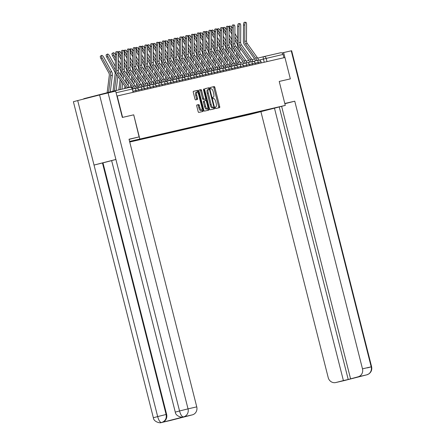 <?xml version="1.0" encoding="UTF-8"?>
<svg xmlns="http://www.w3.org/2000/svg" width="445" height="445" viewBox="0 0 445 445"><rect width="100%" height="100%" fill="white"/><g stroke="black" fill="none" stroke-linecap="round" stroke-linejoin="round"><path stroke-width="0.67" d="M215.252 107.862L215.691 108.541L219.585 107.646A1.09 0.378 75.6 0 0 219.591 107.646A1.09 0.378 75.6 0 0 219.685 106.511L214.879 87.52A1.09 0.378 75.6 0 0 214.245 86.547L210.352 87.442L210.285 88.238L210.73 88.917L211.23 88.8A3.482 1.202 75.6 0 1 213.261 91.909L213.661 93.489A3.482 1.202 75.6 0 1 213.35 97.132A3.482 1.202 75.6 0 1 213.339 97.138L212.838 97.255L212.766 98.05L213.211 98.729L213.717 98.612A3.482 1.202 75.6 0 1 215.742 101.721L216.142 103.301A3.482 1.202 75.6 0 1 215.836 106.945A3.482 1.202 75.6 0 0 215.836 106.945L215.319 107.067L215.252 107.862M196.874 104.992L196.874 104.992A1.09 0.378 75.6 0 0 196.779 106.127L198.125 111.456A1.09 0.378 75.6 0 0 198.759 112.429L203.081 111.434A1.09 0.378 75.6 0 0 203.087 111.434A1.09 0.378 75.6 0 0 203.181 110.299L198.375 91.303A1.09 0.378 75.6 0 0 197.741 90.335L193.419 91.325A1.09 0.378 75.6 0 0 193.414 91.325A1.09 0.378 75.6 0 0 193.319 92.465L194.949 98.901A1.09 0.378 75.6 0 0 195.583 99.875L197.43 99.446A1.09 0.378 75.6 0 0 197.435 99.446A1.09 0.378 75.6 0 0 197.53 98.312L196.723 95.119A2.909 1.007 75.6 0 1 196.979 92.071A2.909 1.007 75.6 0 1 198.681 94.668L201.846 107.173A2.909 1.007 75.6 0 1 201.591 110.215A2.909 1.007 75.6 0 1 199.888 107.618L199.36 105.537A1.09 0.378 75.6 0 0 198.726 104.564L196.868 104.992M139.786 138.796L133.717 114.827L122.598 117.38L117.185 95.987L284.928 57.494L290.34 78.882L279.221 81.435L285.284 105.404L129.584 141.41M209.517 108.841A1.09 0.378 75.6 0 0 210.151 109.815L214.473 108.819A1.09 0.378 75.6 0 0 214.479 108.819A1.09 0.378 75.6 0 0 214.573 107.684L209.767 88.689A1.09 0.378 75.6 0 0 209.139 87.721L204.811 88.711A1.09 0.378 75.6 0 0 204.711 89.851L209.517 108.841M203.994 89.684L208.877 108.992A1.09 0.378 75.6 0 1 208.783 110.126A1.09 0.378 75.6 0 0 208.783 110.126L204.455 111.122A1.09 0.378 75.6 0 1 203.821 110.149L199.015 91.158A1.09 0.378 75.6 0 1 199.115 90.018L200.968 89.595A1.09 0.378 75.6 0 1 201.602 90.563L203.549 98.267A1.09 0.378 75.6 0 0 204.183 99.241L205.406 98.957A1.09 0.378 75.6 0 0 205.412 98.957A1.09 0.378 75.6 0 0 205.507 97.817L203.482 89.801L203.994 89.684L203.549 89L203.482 89.801M129.74 142.027L250.707 114.265L285.284 105.404M114.187 91.448A2.219 2.08 -102.9 0 0 112.774 91.281L84.244 98.59A2.219 2.08 -102.9 0 0 83.315 99.135M263.707 56.643L280.517 52.788A2.219 2.08 77.1 0 1 283.081 54.418L259.085 60.092M283.916 57.728L283.081 54.418M269.375 109.231L252.51 113.614L252.838 113.024M129.695 141.86L252.51 113.614M129.59 141.427L269.447 109.275M133.717 114.827L139.107 136.91L129.067 139.368M250.007 113.675L250.146 114.22M258.784 112.173L258.945 111.623M218.651 107.862A1.09 0.378 75.6 0 0 218.679 106.767L213.873 87.776A1.09 0.378 75.6 0 0 213.238 86.803L210.296 87.481M208.861 89.345L208.761 88.95A1.09 0.378 75.6 0 0 208.127 87.977L204.739 88.755M213.539 109.036A1.09 0.378 75.6 0 0 213.567 107.94L213.455 107.501M212.693 107.696L213.7 107.434L213.767 106.639L209.551 89.968L209.106 89.289L208.577 89.412A3.482 1.202 75.6 0 0 208.566 89.412A3.482 1.202 75.6 0 0 208.26 93.055L211.141 104.453A3.482 1.202 75.6 0 0 213.166 107.557L212.159 107.818L213.166 107.557M207.559 89.673L207.57 89.668A3.482 1.202 75.6 0 0 207.559 89.673A3.482 1.202 75.6 0 0 207.248 93.317L208.26 93.055M212.159 107.818A3.482 1.202 75.6 0 1 210.135 104.709L207.248 93.317M199.043 90.062L200.968 89.595M205.406 98.957L204.405 99.213A1.09 0.378 75.6 0 0 204.405 99.213L203.176 99.496A1.09 0.378 75.6 0 1 202.542 98.529L200.589 90.825A1.09 0.378 75.6 0 0 199.961 89.851M205.273 98.99L205.646 100.464M207.654 108.385L207.871 109.248L208.877 108.992M205.573 106.26A2.909 1.007 75.6 0 0 207.275 108.853A2.909 1.007 75.6 0 0 207.531 105.81L206.419 101.404A1.09 0.378 75.6 0 0 205.785 100.437L204.555 100.715A1.09 0.378 75.6 0 0 204.55 100.715A1.09 0.378 75.6 0 0 204.455 101.855L205.573 106.26L204.561 106.516A2.909 1.007 75.6 0 0 206.263 109.114L207.275 108.853M203.543 100.976L203.549 100.976A1.09 0.378 75.6 0 0 203.543 100.976A1.09 0.378 75.6 0 0 203.448 102.111L204.455 101.855M204.561 106.516L203.448 102.111M207.843 110.343A1.09 0.378 75.6 0 0 207.871 109.248M201.591 110.215L200.584 110.471A2.909 1.007 75.6 0 1 198.876 107.879L198.353 105.793A1.09 0.378 75.6 0 0 197.719 104.825L196.801 105.031M196.979 92.071L195.972 92.332A2.909 1.007 75.6 0 0 195.717 95.375L196.723 95.119M196.495 99.663A1.09 0.378 75.6 0 0 196.523 98.567L195.717 95.375M197.558 92.321L197.369 91.564A1.09 0.378 75.6 0 0 196.735 90.591L193.347 91.37M202.147 111.651A1.09 0.378 75.6 0 0 202.175 110.555L201.969 109.748M231.851 27.89A2.548 0.846 59.2 0 0 229.754 26.016A2.548 0.846 59.2 0 0 230.204 28.402L229.103 29.059M235.294 65.448A6.987 6.558 77.1 0 1 235.249 63.357L235.566 60.787M236.111 56.393L236.573 52.688M237.113 48.299L237.396 46.019A4.105 3.849 -102.9 0 0 236.89 43.393L234.843 39.677M231.812 34.154L229.103 29.225M237.597 38.342L234.888 33.408M237.574 41.813L234.865 36.885M231.828 31.367L230.204 28.402M238.286 49.94L238.743 46.247A5.546 5.201 -102.9 0 0 238.743 46.236M236.629 65.243A5.546 5.201 77.1 0 1 236.595 63.585L236.74 62.428M237.285 58.034L237.741 54.329M238.704 60.025L239.165 56.326M239.705 51.931L240.167 48.227M258.512 60.114A6.987 6.558 -102.9 0 0 257.394 57.728L247.27 43.532A4.105 3.849 77.1 0 1 246.463 40.985L246.575 24.653A2.548 0.857 92.1 0 0 245.807 22.3A2.548 0.857 92.1 0 0 244.856 25.048L243.498 24.998A2.548 0.857 -87.9 0 1 244.45 22.25L245.807 22.3M256.804 60.542A6.987 6.558 -102.9 0 0 255.675 58.123L245.551 43.927A4.105 3.849 77.1 0 1 244.75 41.379L244.856 25.048M255.497 60.876A5.546 5.201 -102.9 0 0 254.601 58.968L244.477 44.773A5.546 5.201 77.1 0 1 243.393 41.329L243.498 24.998M226.027 29.225A2.548 0.846 59.2 0 0 223.93 27.356A2.548 0.846 59.2 0 0 224.38 29.743L223.279 30.399M229.47 66.783A6.987 6.558 77.1 0 1 229.425 64.697L229.748 62.122M230.288 57.728L230.749 54.029M231.294 49.634L231.572 47.359A4.105 3.849 -102.9 0 0 231.066 44.734L229.025 41.012M225.988 35.489L223.279 30.56M231.773 39.677L229.064 34.749M231.75 43.154L229.042 38.226M226.004 32.702L224.38 29.743M232.462 51.275L232.919 47.582A5.546 5.201 -102.9 0 0 232.919 47.571M230.805 66.583A5.546 5.201 77.1 0 1 230.771 64.92L230.916 63.763M231.461 59.369L231.917 55.669M232.88 61.365L233.341 57.661M233.886 53.267L234.343 49.567M220.203 30.566A2.548 0.846 59.2 0 0 218.106 28.691A2.548 0.846 59.2 0 0 218.556 31.078L217.455 31.734M223.646 68.118A6.987 6.558 77.1 0 1 223.607 66.032L223.924 63.457M224.469 59.063L224.925 55.364M225.47 50.969L225.749 48.694A4.105 3.849 -102.9 0 0 225.242 46.069L223.201 42.347M220.164 36.824L217.455 31.895M225.949 41.012L223.24 36.084M225.927 44.489L223.218 39.561M220.18 34.037L218.556 31.078M227.106 48.917L227.095 48.917A5.546 5.201 -102.9 0 0 227.1 48.911L226.639 52.61M224.981 67.918A5.546 5.201 77.1 0 1 224.953 66.255L225.092 65.098M225.637 60.709L226.093 57.005M227.061 62.701L227.517 58.996M228.062 54.607L228.519 50.902M284.861 103.724L294.757 101.187L362.486 368.833L371.197 366.83L291.236 50.819L283.637 52.56L284.889 57.5M284.794 103.474L294.757 101.187M260.909 111.651L328.21 377.61A6.653 6.241 -102.9 0 0 335.747 382.55A6.653 6.241 -102.9 0 0 335.892 382.511L343.401 380.586L274.47 108.174M291.236 50.819L291.647 50.736L371.608 366.747L367.297 367.893M281.991 52.983L283.637 52.56M279.254 106.95L348.218 379.485L358.069 376.832A6.653 6.241 -102.9 0 0 362.486 368.833M348.218 379.485L343.401 380.586M366.246 374.963L345.231 380.336M350.56 378.756L281.629 106.344M290.301 78.893L279.221 81.441M345.303 380.319L344.858 380.447M366.786 374.829A6.653 6.241 77.1 0 0 371.197 366.83L371.608 366.747C372.204 369.728 371.275 372.126 368.827 373.928L366.708 374.851L358.069 376.832M139.107 136.91L129.028 139.218L196.751 406.864A6.653 6.241 77.1 0 1 192.335 414.862L170.162 420.547A6.653 6.241 77.1 0 1 170.018 420.581A6.653 6.241 77.1 0 1 169.873 420.614M153.353 417.733L157.669 416.587C158.765 420.475 160.055 422.455 161.541 422.522L161.446 422.544A6.653 6.241 -102.9 0 1 161.301 422.583C160.233 423.44 153.586 421.827 153.353 417.733L73.392 101.716L77.703 100.57L94.023 165.062L102.467 162.965L166.113 414.484L166.619 414.367A6.653 6.241 77.1 0 1 162.203 422.366L183.874 416.809A6.653 6.241 77.1 0 1 183.729 416.848A6.653 6.241 77.1 0 1 183.585 416.876M175.28 412.115L179.541 410.98C180.648 414.874 181.949 416.848 183.457 416.904L183.223 416.965C181.949 417.827 175.519 416.125 175.28 412.115L111.634 160.595L115.9 159.46L99.58 94.969L77.703 100.57M99.58 94.969L115.672 91.108L122.331 117.441L133.533 114.871M108.074 92.849L188.035 408.866L179.541 410.98L115.9 159.46L94.023 165.062L157.669 416.587L166.113 414.484C166.803 418.439 165.329 421.103 161.696 422.483L161.541 422.522M111.639 160.623L102.973 162.848L166.619 414.367M102.973 162.848L102.467 162.965M252.688 61.449A6.987 6.558 -102.9 0 0 251.57 59.063L241.446 44.873A4.105 3.849 77.1 0 1 240.645 42.325L240.751 25.988A2.548 0.857 92.1 0 0 239.983 23.635A2.548 0.857 92.1 0 0 239.032 26.383L237.674 26.333A2.548 0.857 -87.9 0 1 238.626 23.585L239.983 23.635M250.98 61.877A6.987 6.558 -102.9 0 0 249.856 59.458L239.727 45.268A4.105 3.849 77.1 0 1 238.926 42.714L239.032 26.383M249.673 62.217A5.546 5.201 -102.9 0 0 248.777 60.303L238.654 46.113A5.546 5.201 77.1 0 1 237.569 42.664L237.674 26.333M246.869 62.784A6.987 6.558 -102.9 0 0 245.746 60.403L235.622 46.208A4.105 3.849 77.1 0 1 234.821 43.66L234.927 27.323A2.548 0.857 92.1 0 0 234.165 24.97A2.548 0.857 92.1 0 0 233.208 27.718L231.851 27.668A2.548 0.857 -87.9 0 1 232.807 24.92L234.165 24.97M245.162 63.218A6.987 6.558 -102.9 0 0 244.032 60.793L233.909 46.603A4.105 3.849 77.1 0 1 233.102 44.055L233.208 27.718M243.849 63.552A5.546 5.201 -102.9 0 0 242.953 61.638L232.83 47.448A5.546 5.201 77.1 0 1 231.745 44.005L231.851 27.668M214.384 31.901A2.548 0.846 59.2 0 0 212.287 30.026A2.548 0.846 59.2 0 0 212.732 32.413L211.631 33.069M217.822 69.459A6.987 6.558 77.1 0 1 217.783 67.367L218.1 64.792M218.645 60.403L219.101 56.699M219.646 52.304L219.93 50.029A4.105 3.849 -102.9 0 0 219.424 47.404L217.377 43.682M214.34 38.164L211.631 33.23M220.13 42.347L217.416 37.419M220.103 45.824L217.394 40.895M214.362 35.372L212.732 32.413M221.271 50.257A5.546 5.201 -102.9 0 0 221.276 50.246L220.815 53.951M219.163 69.253A5.546 5.201 77.1 0 1 219.129 67.596L219.268 66.433M219.813 62.044L220.275 58.34M221.237 64.035L221.693 60.331M222.239 55.942L222.695 52.237M208.56 33.236A2.548 0.846 59.2 0 0 206.463 31.361A2.548 0.846 59.2 0 0 206.908 33.748L205.807 34.404M211.998 70.794A6.987 6.558 77.1 0 1 211.959 68.702L212.276 66.127M212.821 61.738L213.277 58.034M213.822 53.645L214.106 51.364A4.105 3.849 -102.9 0 0 213.6 48.739L211.553 45.023M208.516 39.499L205.807 34.571M214.306 43.682L211.597 38.754M214.284 47.159L211.57 42.23M208.538 36.707L206.908 33.748M215.452 51.592A5.546 5.201 -102.9 0 0 215.452 51.581L214.991 55.286M213.339 70.588A5.546 5.201 77.1 0 1 213.305 68.931L213.45 67.773M213.989 63.379L214.451 59.675M215.413 65.371L215.869 61.671M216.415 57.277L216.871 53.572M202.736 34.571A2.548 0.846 59.2 0 0 200.639 32.702A2.548 0.846 59.2 0 0 201.084 35.088L199.989 35.745M206.174 72.129A6.987 6.558 77.1 0 1 206.135 70.037L206.452 67.468M206.997 63.073L207.453 59.369M207.999 54.98L208.282 52.705A4.105 3.849 -102.9 0 0 207.776 50.079L205.729 46.358M202.697 40.834L199.983 35.906M208.483 45.023L205.774 40.095M208.46 48.499L205.751 43.566M202.714 38.048L201.084 35.088M209.628 52.927A5.546 5.201 -102.9 0 0 209.628 52.916L209.172 56.621M207.515 71.929A5.546 5.201 77.1 0 1 207.481 70.266L207.626 69.109M208.171 64.714L208.627 61.01M209.589 66.711L210.051 63.006M210.591 58.612L211.052 54.907M241.045 64.124A6.987 6.558 -102.9 0 0 239.927 61.738L229.798 47.543A4.105 3.849 77.1 0 1 228.997 44.995L229.103 28.658A2.548 0.857 92.1 0 0 228.341 26.311A2.548 0.857 92.1 0 0 227.389 29.053L226.032 29.003A2.548 0.857 -87.9 0 1 226.983 26.261L228.341 26.311M239.338 64.553A6.987 6.558 -102.9 0 0 238.209 62.133L228.085 47.938A4.105 3.849 77.1 0 1 227.278 45.39L227.389 29.053M238.025 64.887A5.546 5.201 -102.9 0 0 237.135 62.979L227.011 48.783A5.546 5.201 77.1 0 1 225.921 45.34L226.032 29.003M235.221 65.46A6.987 6.558 -102.9 0 0 234.103 63.073L223.98 48.878A4.105 3.849 77.1 0 1 223.173 46.33L223.279 29.999A2.548 0.857 92.1 0 0 222.517 27.646A2.548 0.857 92.1 0 0 221.566 30.388L220.208 30.343A2.548 0.857 -87.9 0 1 221.159 27.596L222.517 27.646M233.514 65.888A6.987 6.558 -102.9 0 0 232.385 63.468L222.261 49.273A4.105 3.849 77.1 0 1 221.454 46.725L221.566 30.388M232.201 66.222A5.546 5.201 -102.9 0 0 231.311 64.314L221.187 50.118A5.546 5.201 77.1 0 1 220.097 46.675L220.208 30.343M229.398 66.794A6.987 6.558 -102.9 0 0 228.279 64.408L218.156 50.218A4.105 3.849 77.1 0 1 217.349 47.665L217.46 31.334A2.548 0.857 92.1 0 0 216.693 28.981A2.548 0.857 92.1 0 0 215.742 31.729L214.384 31.678A2.548 0.857 -87.9 0 1 215.336 28.931L216.693 28.981M227.69 67.223A6.987 6.558 -102.9 0 0 226.561 64.803L216.437 50.613A4.105 3.849 77.1 0 1 215.636 48.06L215.742 31.729M226.383 67.562A5.546 5.201 -102.9 0 0 225.487 65.649L215.363 51.459A5.546 5.201 77.1 0 1 214.279 48.01L214.384 31.678M196.912 35.906A2.548 0.846 59.2 0 0 194.815 34.037A2.548 0.846 59.2 0 0 195.266 36.423L194.165 37.08M200.356 73.464A6.987 6.558 77.1 0 1 200.311 71.378L200.634 68.803M201.173 64.408L201.635 60.709M202.175 56.315L202.458 54.04A4.105 3.849 -102.9 0 0 201.952 51.414L199.911 47.693M196.874 42.169L194.165 37.241M202.659 46.358L199.95 41.43M202.636 49.834L199.927 44.906M196.89 39.383L195.266 36.423M203.804 54.262A5.546 5.201 -102.9 0 0 203.804 54.251L203.348 57.956M201.691 73.264A5.546 5.201 77.1 0 1 201.657 71.6L201.802 70.444M202.347 66.049L202.803 62.35M203.766 68.046L204.227 64.341M204.767 59.947L205.228 56.248M223.574 68.13A6.987 6.558 -102.9 0 0 222.456 65.749L212.332 51.553A4.105 3.849 77.1 0 1 211.525 49.006L211.636 32.669A2.548 0.857 92.1 0 0 210.869 30.316A2.548 0.857 92.1 0 0 209.918 33.063L208.56 33.013A2.548 0.857 -87.9 0 1 209.512 30.266L210.869 30.316M221.866 68.558A6.987 6.558 -102.9 0 0 220.737 66.138L210.613 51.948A4.105 3.849 77.1 0 1 209.812 49.401L209.918 33.063M220.559 68.897A5.546 5.201 -102.9 0 0 219.663 66.984L209.539 52.794A5.546 5.201 77.1 0 1 208.455 49.351L208.56 33.013M191.089 37.246A2.548 0.846 59.2 0 0 188.992 35.372A2.548 0.846 59.2 0 0 189.442 37.758L188.341 38.415M194.532 74.804A6.987 6.558 77.1 0 1 194.487 72.713L194.81 70.138M195.349 65.749L195.811 62.044M196.356 57.65L196.634 55.375A4.105 3.849 -102.9 0 0 196.128 52.749L194.087 49.028M191.05 43.51L188.341 38.576M196.835 47.693L194.126 42.764M196.812 51.169L194.103 46.241M191.066 40.718L189.442 37.758M197.992 55.597L197.981 55.603A5.546 5.201 -102.9 0 0 197.981 55.592L197.524 59.291M195.867 74.599A5.546 5.201 77.1 0 1 195.833 72.936L195.978 71.778M196.523 67.39L196.979 63.685M197.942 69.381L198.403 65.676M198.948 61.288L199.405 57.583M217.755 69.47A6.987 6.558 -102.9 0 0 216.632 67.084L206.508 52.888A4.105 3.849 77.1 0 1 205.707 50.341L205.812 34.004A2.548 0.857 92.1 0 0 205.045 31.656A2.548 0.857 92.1 0 0 204.094 34.399L202.736 34.348A2.548 0.857 -87.9 0 1 203.688 31.606L205.045 31.656M216.042 69.898A6.987 6.558 -102.9 0 0 214.918 67.479L204.789 53.283A4.105 3.849 77.1 0 1 203.988 50.736L204.094 34.399M214.735 70.232A5.546 5.201 -102.9 0 0 213.839 68.324L203.715 54.129A5.546 5.201 77.1 0 1 202.631 50.686L202.736 34.348M185.27 38.581A2.548 0.846 59.2 0 0 183.168 36.707A2.548 0.846 59.2 0 0 183.618 39.093L182.517 39.75M188.708 76.139A6.987 6.558 77.1 0 1 188.669 74.048L188.986 71.473M189.531 67.084L189.987 63.379M190.532 58.99L190.81 56.71A4.105 3.849 -102.9 0 0 190.31 54.084L188.263 50.368M185.226 44.845L182.517 39.917M191.011 49.028L188.302 44.099M190.988 52.504L188.28 47.576M185.242 42.053L183.618 39.093M192.157 56.938A5.546 5.201 -102.9 0 0 192.162 56.927L191.7 60.631M190.048 75.934A5.546 5.201 77.1 0 1 190.015 74.276L190.154 73.114M190.699 68.725L191.155 65.02M192.123 70.716L192.579 67.011M193.124 62.623L193.581 58.918M211.931 70.805A6.987 6.558 -102.9 0 0 210.808 68.419L200.684 54.223A4.105 3.849 77.1 0 1 199.883 51.676L199.989 35.344A2.548 0.857 92.1 0 0 199.227 32.991A2.548 0.857 92.1 0 0 198.27 35.733L196.912 35.683A2.548 0.857 -87.9 0 1 197.869 32.941L199.227 32.991M210.224 71.233A6.987 6.558 -102.9 0 0 209.094 68.814L198.971 54.618A4.105 3.849 77.1 0 1 198.164 52.071L198.27 35.733M208.911 71.567A5.546 5.201 -102.9 0 0 208.021 69.659L197.892 55.464A5.546 5.201 77.1 0 1 196.807 52.02L196.912 35.683M179.446 39.917A2.548 0.846 59.2 0 0 177.349 38.042A2.548 0.846 59.2 0 0 177.794 40.434L176.693 41.09M182.884 77.475A6.987 6.558 77.1 0 1 182.845 75.383L183.162 72.813M183.707 68.419L184.163 64.714M184.708 60.325L184.992 58.05A4.105 3.849 -102.9 0 0 184.486 55.425L182.439 51.703M179.402 46.18L176.693 41.252M185.192 50.368L182.478 45.44M185.165 53.845L182.456 48.911M179.424 43.393L177.794 40.434M186.338 58.273A5.546 5.201 -102.9 0 0 186.338 58.262L185.877 61.966M184.224 77.274A5.546 5.201 77.1 0 1 184.191 75.611L184.336 74.454M184.875 70.06L185.337 66.355M186.299 72.051L186.755 68.352M187.301 63.958L187.757 60.253M206.107 72.14A6.987 6.558 -102.9 0 0 204.989 69.754L194.86 55.564A4.105 3.849 77.1 0 1 194.059 53.011L194.165 36.679A2.548 0.857 92.1 0 0 193.403 34.326A2.548 0.857 92.1 0 0 192.451 37.074L191.094 37.024A2.548 0.857 -87.9 0 1 192.045 34.276L193.403 34.326M204.4 72.568A6.987 6.558 -102.9 0 0 203.27 70.149L193.147 55.953A4.105 3.849 77.1 0 1 192.34 53.406L192.451 37.074M203.087 72.908A5.546 5.201 -102.9 0 0 202.197 70.994L192.073 56.799A5.546 5.201 77.1 0 1 190.983 53.356L191.094 37.024M173.622 41.252A2.548 0.846 59.2 0 0 171.525 39.383A2.548 0.846 59.2 0 0 171.97 41.769L170.874 42.425M177.06 78.809A6.987 6.558 77.1 0 1 177.021 76.724L177.338 74.148M177.883 69.754L178.339 66.055M178.884 61.66L179.168 59.385A4.105 3.849 -102.9 0 0 178.662 56.76L176.615 53.038M173.578 47.515L170.869 42.587M179.368 51.703L176.659 46.775M179.346 55.18L176.637 50.252M173.6 44.728L171.97 41.769M180.52 59.608L180.514 59.608A5.546 5.201 -102.9 0 0 180.514 59.597L180.058 63.301M178.401 78.609A5.546 5.201 77.1 0 1 178.367 76.946L178.512 75.789M179.051 71.395L179.513 67.696M180.475 73.392L180.931 69.687M181.477 65.293L181.933 61.594M200.283 73.475A6.987 6.558 -102.9 0 0 199.165 71.089L189.042 56.899A4.105 3.849 77.1 0 1 188.235 54.351L188.341 38.014A2.548 0.857 92.1 0 0 187.579 35.661A2.548 0.857 92.1 0 0 186.627 38.409L185.27 38.359A2.548 0.857 -87.9 0 1 186.221 35.611L187.579 35.661M198.576 73.903A6.987 6.558 -102.9 0 0 197.446 71.484L187.323 57.294A4.105 3.849 77.1 0 1 186.516 54.741L186.627 38.409M197.263 74.243A5.546 5.201 -102.9 0 0 196.373 72.329L186.249 58.139A5.546 5.201 77.1 0 1 185.159 54.696L185.27 38.359M167.798 42.592A2.548 0.846 59.2 0 0 165.701 40.718A2.548 0.846 59.2 0 0 166.146 43.104L165.051 43.76M171.242 80.15A6.987 6.558 77.1 0 1 171.197 78.059L171.514 75.483M172.059 71.094L172.521 67.39M173.061 62.995L173.344 60.72A4.105 3.849 -102.9 0 0 172.838 58.095L170.791 54.373M167.759 48.85L165.045 43.922M173.544 53.038L170.835 48.11M173.522 56.515L170.813 51.587M167.776 46.063L166.146 43.104M174.69 60.948A5.546 5.201 -102.9 0 0 174.69 60.937L174.234 64.636M172.577 79.944A5.546 5.201 77.1 0 1 172.543 78.281L172.688 77.124M173.233 72.735L173.689 69.031M174.651 74.727L175.113 71.022M175.653 66.633L176.114 62.929M194.459 74.816A6.987 6.558 -102.9 0 0 193.341 72.429L183.218 58.234A4.105 3.849 77.1 0 1 182.411 55.686L182.522 39.349A2.548 0.857 92.1 0 0 181.755 37.002A2.548 0.857 92.1 0 0 180.804 39.744L179.446 39.694A2.548 0.857 -87.9 0 1 180.397 36.952L181.755 37.002M192.752 75.244A6.987 6.558 -102.9 0 0 191.623 72.824L181.499 58.629A4.105 3.849 77.1 0 1 180.698 56.081L180.804 39.744M191.445 75.578A5.546 5.201 -102.9 0 0 190.549 73.67L180.425 59.474A5.546 5.201 77.1 0 1 179.341 56.031L179.446 39.694M161.974 43.927A2.548 0.846 59.2 0 0 159.877 42.053A2.548 0.846 59.2 0 0 160.328 44.439L159.227 45.095M165.418 81.485A6.987 6.558 77.1 0 1 165.373 79.394L165.696 76.818M166.235 72.429L166.697 68.725M167.237 64.336L167.52 62.055A4.105 3.849 -102.9 0 0 167.014 59.43L164.973 55.708M161.936 50.19L159.227 45.262M167.72 54.373L165.012 49.445M167.698 57.85L164.989 52.922M161.952 47.398L160.328 44.439M168.866 62.283A5.546 5.201 -102.9 0 0 168.866 62.272L168.41 65.977M166.753 81.279A5.546 5.201 77.1 0 1 166.719 79.622L166.864 78.459M167.409 74.07L167.865 70.366M168.827 76.062L169.289 72.357M169.829 67.968L170.29 64.264M188.636 76.151A6.987 6.558 -102.9 0 0 187.517 73.764L177.394 59.569A4.105 3.849 77.1 0 1 176.593 57.021L176.698 40.684A2.548 0.857 92.1 0 0 175.931 38.337A2.548 0.857 92.1 0 0 174.98 41.079L173.622 41.029A2.548 0.857 -87.9 0 1 174.573 38.287L175.931 38.337M186.928 76.579A6.987 6.558 -102.9 0 0 185.799 74.159L175.675 59.964A4.105 3.849 77.1 0 1 174.874 57.416L174.98 41.079M185.621 76.913A5.546 5.201 -102.9 0 0 184.725 75.005L174.601 60.809A5.546 5.201 77.1 0 1 173.517 57.366L173.622 41.029M156.151 45.262A2.548 0.846 59.2 0 0 154.053 43.388A2.548 0.846 59.2 0 0 154.504 45.779L153.403 46.436M159.594 82.82A6.987 6.558 77.1 0 1 159.549 80.729L159.872 78.159M160.411 73.764L160.873 70.06M161.418 65.671L161.696 63.39A4.105 3.849 -102.9 0 0 161.19 60.77L159.149 57.049M156.112 51.525L153.403 46.597M161.897 55.714L159.188 50.78M161.874 59.185L159.165 54.257M156.128 48.739L154.504 45.779M163.054 63.618L163.042 63.618A5.546 5.201 -102.9 0 0 163.042 63.607L162.586 67.312M160.929 82.62A5.546 5.201 77.1 0 1 160.895 80.957L161.04 79.8M161.585 75.405L162.041 71.701M163.009 77.397L163.465 73.698M164.01 69.303L164.466 65.599M182.817 77.486A6.987 6.558 -102.9 0 0 181.694 75.099L171.57 60.909A4.105 3.849 77.1 0 1 170.769 58.356L170.874 42.025A2.548 0.857 92.1 0 0 170.107 39.672A2.548 0.857 92.1 0 0 169.156 42.42L167.798 42.37A2.548 0.857 -87.9 0 1 168.75 39.622L170.107 39.672M181.109 77.914A6.987 6.558 -102.9 0 0 179.98 75.494L169.857 61.299A4.105 3.849 77.1 0 1 169.05 58.751L169.156 42.42M179.797 78.248A5.546 5.201 -102.9 0 0 178.901 76.34L168.777 62.144A5.546 5.201 77.1 0 1 167.693 58.701L167.798 42.37M150.332 46.597A2.548 0.846 59.2 0 0 148.23 44.728A2.548 0.846 59.2 0 0 148.68 47.114L147.579 47.771M153.77 84.155A6.987 6.558 77.1 0 1 153.731 82.069L154.048 79.494M154.593 75.099L155.049 71.4M155.594 67.006L155.872 64.731A4.105 3.849 -102.9 0 0 155.372 62.105L153.325 58.384M150.288 52.86L147.579 47.932M156.073 57.049L153.364 52.121M156.05 60.526L153.341 55.597M150.304 50.074L148.68 47.114M157.219 64.953A5.546 5.201 -102.9 0 0 157.224 64.942L156.762 68.647M155.11 83.955A5.546 5.201 77.1 0 1 155.077 82.292L155.216 81.135M155.761 76.74L156.223 73.041M157.185 78.737L157.641 75.033M158.186 70.638L158.643 66.939M176.993 78.821A6.987 6.558 -102.9 0 0 175.87 76.434L165.746 62.244A4.105 3.849 77.1 0 1 164.945 59.697L165.051 43.36A2.548 0.857 92.1 0 0 164.288 41.007A2.548 0.857 92.1 0 0 163.332 43.755L161.974 43.705A2.548 0.857 -87.9 0 1 162.931 40.957L164.288 41.007M175.286 79.249A6.987 6.558 -102.9 0 0 174.156 76.829L164.033 62.639A4.105 3.849 77.1 0 1 163.226 60.086L163.332 43.755M173.973 79.588A5.546 5.201 -102.9 0 0 173.083 77.675L162.953 63.485A5.546 5.201 77.1 0 1 161.869 60.036L161.974 43.705M144.508 47.938A2.548 0.846 59.2 0 0 142.411 46.063A2.548 0.846 59.2 0 0 142.856 48.449L141.755 49.106M147.946 85.496A6.987 6.558 77.1 0 1 147.907 83.404L148.224 80.829M148.769 76.44L149.225 72.735M149.77 68.341L150.054 66.066A4.105 3.849 -102.9 0 0 149.548 63.44L147.501 59.719M144.464 54.195L141.755 49.267M150.254 58.384L147.54 53.456M150.232 61.861L147.518 56.932M144.486 51.409L142.856 48.449M151.4 66.288A5.546 5.201 -102.9 0 0 151.4 66.283L150.938 69.982M149.286 85.29A5.546 5.201 77.1 0 1 149.253 83.627L149.398 82.47M149.937 78.081L150.399 74.376M151.361 80.072L151.817 76.368M152.362 71.979L152.819 68.274M171.169 80.156A6.987 6.558 -102.9 0 0 170.051 77.775L159.927 63.579A4.105 3.849 77.1 0 1 159.121 61.032L159.227 44.695A2.548 0.857 92.1 0 0 158.465 42.342A2.548 0.857 92.1 0 0 157.513 45.09L156.156 45.04A2.548 0.857 -87.9 0 1 157.107 42.297L158.465 42.342M169.462 80.59A6.987 6.558 -102.9 0 0 168.332 78.164L158.209 63.974A4.105 3.849 77.1 0 1 157.402 61.427L157.513 45.09M168.149 80.923A5.546 5.201 -102.9 0 0 167.259 79.01L157.135 64.82A5.546 5.201 77.1 0 1 156.045 61.377L156.156 45.04M138.684 49.273A2.548 0.846 59.2 0 0 136.587 47.398A2.548 0.846 59.2 0 0 137.032 49.784L135.936 50.441M142.122 86.831A6.987 6.558 77.1 0 1 142.083 84.739L142.4 82.164M142.945 77.775L143.401 74.07M143.946 69.681L144.23 67.401A4.105 3.849 -102.9 0 0 143.724 64.775L141.677 61.054M138.645 55.536L135.931 50.602M144.43 59.719L141.721 54.791M144.408 63.196L141.699 58.267M138.662 52.744L137.032 49.784M145.576 67.629A5.546 5.201 -102.9 0 0 145.576 67.618L145.12 71.322M143.462 86.625A5.546 5.201 77.1 0 1 143.429 84.967L143.574 83.805M144.113 79.416L144.575 75.711M145.537 81.407L145.993 77.703M146.538 73.314L147 69.609M165.345 81.496A6.987 6.558 -102.9 0 0 164.227 79.11L154.104 64.914A4.105 3.849 77.1 0 1 153.297 62.367L153.408 46.03A2.548 0.857 92.1 0 0 152.641 43.682A2.548 0.857 92.1 0 0 151.689 46.425L150.332 46.375A2.548 0.857 -87.9 0 1 151.283 43.632L152.641 43.682M163.638 81.925A6.987 6.558 -102.9 0 0 162.508 79.505L152.385 65.309A4.105 3.849 77.1 0 1 151.584 62.762L151.689 46.425M162.325 82.258A5.546 5.201 -102.9 0 0 161.435 80.35L151.311 66.155A5.546 5.201 77.1 0 1 150.226 62.712L150.332 46.375M132.86 50.608A2.548 0.846 59.2 0 0 130.763 48.733A2.548 0.846 59.2 0 0 131.214 51.119L130.112 51.776M136.304 88.166A6.987 6.558 77.1 0 1 136.259 86.074L136.576 83.504M137.121 79.11L137.583 75.405M138.122 71.016L138.406 68.736A4.105 3.849 -102.9 0 0 137.9 66.11L135.853 62.395M132.821 56.871L130.112 51.943M138.606 61.06L135.897 56.126M138.584 64.531L135.875 59.602M132.838 54.079L131.214 51.119M139.296 72.657L139.752 68.964A5.546 5.201 -102.9 0 0 139.752 68.953M137.638 87.96A5.546 5.201 77.1 0 1 137.605 86.302L137.75 85.145M138.295 80.751L138.751 77.046M139.713 82.742L140.175 79.043M140.715 74.649L141.176 70.944M159.521 82.831A6.987 6.558 -102.9 0 0 158.403 80.445L148.28 66.249A4.105 3.849 77.1 0 1 147.473 63.702L147.584 47.37A2.548 0.857 92.1 0 0 146.817 45.017A2.548 0.857 92.1 0 0 145.865 47.765L144.508 47.715A2.548 0.857 -87.9 0 1 145.459 44.967L146.817 45.017M157.814 83.26A6.987 6.558 -102.9 0 0 156.685 80.84L146.561 66.644A4.105 3.849 77.1 0 1 145.76 64.097L145.865 47.765M156.507 83.593A5.546 5.201 -102.9 0 0 155.611 81.685L145.487 67.49A5.546 5.201 77.1 0 1 144.403 64.047L144.508 47.715M127.036 51.943A2.548 0.846 59.2 0 0 124.939 50.074A2.548 0.846 59.2 0 0 125.39 52.46L124.288 53.116M130.446 87.342L130.758 84.839M131.297 80.445L131.759 76.74M132.299 72.351L132.582 70.076A4.105 3.849 -102.9 0 0 132.076 67.451L130.035 63.73M126.997 58.206L124.288 53.278M132.782 62.395L130.073 57.466M132.76 65.871L130.051 60.937M127.014 55.419L125.39 52.46M133.472 73.992L133.928 70.299A5.546 5.201 -102.9 0 0 133.928 70.288M131.753 87.943A5.546 5.201 77.1 0 1 131.781 87.637L131.926 86.48M132.471 82.086L132.927 78.387M133.889 84.083L134.351 80.378M134.891 75.984L135.352 72.285M153.697 84.166A6.987 6.558 -102.9 0 0 152.579 81.78L142.456 67.59A4.105 3.849 77.1 0 1 141.655 65.042L141.76 48.705A2.548 0.857 92.1 0 0 140.993 46.352A2.548 0.857 92.1 0 0 140.042 49.1L138.684 49.05A2.548 0.857 -87.9 0 1 139.635 46.302L140.993 46.352M151.99 84.595A6.987 6.558 -102.9 0 0 150.861 82.175L140.737 67.985A4.105 3.849 77.1 0 1 139.936 65.432L140.042 49.1M150.683 84.934A5.546 5.201 -102.9 0 0 149.787 83.02L139.663 68.83A5.546 5.201 77.1 0 1 138.579 65.382L138.684 49.05M121.212 53.283A2.548 0.846 59.2 0 0 119.115 51.409A2.548 0.846 59.2 0 0 119.566 53.795L118.465 54.451M124.639 88.555L124.934 86.174M125.479 81.78L125.935 78.081M126.48 73.686L126.758 71.411A4.105 3.849 -102.9 0 0 126.252 68.786L124.211 65.065M121.174 59.541L118.465 54.613M126.959 63.73L124.25 58.801M126.936 67.206L124.227 62.278M121.19 56.754L119.566 53.795M127.648 75.327L128.104 71.634A5.546 5.201 -102.9 0 0 128.11 71.623M126.052 88.232L126.102 87.815M126.647 83.426L127.103 79.722M128.071 85.418L128.527 81.713M129.072 77.324L129.528 73.62M147.879 85.501A6.987 6.558 -102.9 0 0 146.755 83.12L136.632 68.925A4.105 3.849 77.1 0 1 135.831 66.377L135.936 50.04A2.548 0.857 92.1 0 0 135.174 47.687A2.548 0.857 92.1 0 0 134.218 50.435L132.86 50.385A2.548 0.857 -87.9 0 1 133.817 47.637L135.174 47.687M146.171 85.935A6.987 6.558 -102.9 0 0 145.042 83.51L134.918 69.32A4.105 3.849 77.1 0 1 134.112 66.772L134.218 50.435M144.859 86.269A5.546 5.201 -102.9 0 0 143.963 84.355L133.839 70.165A5.546 5.201 77.1 0 1 132.755 66.722L132.86 50.385M112.574 55.825A2.548 0.846 -120.8 0 1 112.123 53.439L113.291 52.744A2.548 0.846 59.2 0 0 113.742 55.13L112.574 55.825L115.35 60.882M115.394 54.618A2.548 0.846 59.2 0 0 113.291 52.744M118.815 89.896L120.111 79.416M120.656 75.021L120.934 72.746A4.105 3.849 -102.9 0 0 120.434 70.121L118.387 66.4M121.14 65.065L118.426 60.136M121.112 68.541L118.403 63.613M115.372 58.089L113.742 55.13M121.824 76.662L122.28 72.974A5.546 5.201 -102.9 0 0 122.286 72.963M120.228 89.567L121.285 81.057M121.947 89.178L122.703 83.048M123.248 78.659L123.704 74.955M142.055 86.842A6.987 6.558 -102.9 0 0 140.937 84.455L130.808 70.26A4.105 3.849 77.1 0 1 130.007 67.712L130.112 51.375A2.548 0.857 92.1 0 0 129.35 49.028A2.548 0.857 92.1 0 0 128.399 51.77L127.042 51.72A2.548 0.857 -87.9 0 1 127.993 48.978L129.35 49.028M140.347 87.27A6.987 6.558 -102.9 0 0 139.218 84.85L129.095 70.655A4.105 3.849 77.1 0 1 128.288 68.107L128.399 51.77M139.035 87.604A5.546 5.201 -102.9 0 0 138.145 85.696L128.015 71.5A5.546 5.201 77.1 0 1 126.931 68.057L127.042 51.72M106.75 57.166A2.548 0.846 -120.8 0 1 106.305 54.78L107.473 54.079A2.548 0.846 59.2 0 0 107.918 56.465L106.75 57.166L114.61 71.456A4.105 3.849 -102.9 0 1 115.116 74.081L112.991 91.231M115.316 66.4L109.637 56.076A2.548 0.846 59.2 0 0 107.473 54.079M115.294 69.876L107.918 56.465M114.404 90.908L116.462 74.309A5.546 5.201 -102.9 0 0 116.462 74.298M116.123 90.513L117.88 76.29M136.231 88.177A6.987 6.558 -102.9 0 0 135.113 85.79L124.989 71.595A4.105 3.849 77.1 0 1 124.183 69.047L124.288 52.716A2.548 0.857 92.1 0 0 123.526 50.363A2.548 0.857 92.1 0 0 122.575 53.105L121.218 53.055A2.548 0.857 -87.9 0 1 122.169 50.313L123.526 50.363M134.524 88.605A6.987 6.558 -102.9 0 0 133.394 86.185L123.271 71.99A4.105 3.849 77.1 0 1 122.464 69.442L122.575 53.105M133.211 88.939A5.546 5.201 -102.9 0 0 132.321 87.031L122.197 72.835A5.546 5.201 77.1 0 1 121.107 69.392L121.218 53.055M100.926 58.501A2.548 0.846 -120.8 0 1 100.481 56.114L101.649 55.414A2.548 0.846 59.2 0 0 102.094 57.806L100.926 58.501L108.786 72.796A4.105 3.849 -102.9 0 1 109.292 75.422L107.15 92.721M110.293 91.915L112.351 75.249A5.546 5.201 -102.9 0 0 111.673 71.701L103.813 57.411A2.548 0.846 59.2 0 0 101.649 55.414M108.569 92.36L110.638 75.644A5.546 5.201 -102.9 0 0 109.954 72.096L102.094 57.806M129.501 87.442A6.987 6.558 -102.9 0 0 129.289 87.125L119.165 72.936A4.105 3.849 77.1 0 1 118.359 70.382L118.47 54.051A2.548 0.857 92.1 0 0 117.703 51.698A2.548 0.857 92.1 0 0 116.751 54.446L115.394 54.396A2.548 0.857 -87.9 0 1 116.345 51.648L117.703 51.698M127.782 87.837A6.987 6.558 -102.9 0 0 127.57 87.52L117.447 73.325A4.105 3.849 77.1 0 1 116.646 70.777L116.751 54.446M126.352 88.166L116.373 74.176A5.546 5.201 77.1 0 1 115.288 70.727L115.394 54.396M112.869 91.258L129.684 87.404A2.219 2.08 77.1 0 1 132.243 89.033L116.084 92.744M264.23 62.244L263.407 58.985A2.219 0.768 75.6 0 1 263.601 56.665A2.219 0.768 75.6 0 0 263.601 56.665A2.219 2.08 77.1 0 1 266.171 58.301L267.006 61.605M234.715 64.102A2.219 2.219 0 0 1 235.077 63.98L235.077 63.98A2.219 0.768 75.6 0 0 235.077 63.98A2.219 0.768 75.6 0 0 234.804 64.291M240.456 62.6L243.137 61.911L240.456 62.6M246.202 61.126L248.872 60.442L246.202 61.126M251.948 59.652L254.607 58.974L251.948 59.652M280.567 52.771L263.657 56.654A2.219 2.219 0 0 0 263.601 56.665L257.694 58.184L263.596 56.671M136.126 91.642L135.847 90.535L132.949 91.275M141.949 90.307L141.671 89.2L138.773 89.94M147.773 88.967L147.49 87.865L144.597 88.605M153.597 87.632L153.314 86.525L150.421 87.27M159.416 86.297L159.138 85.19L156.239 85.93M165.24 84.962L164.962 83.855L162.063 84.595M171.064 83.621L170.785 82.52L167.887 83.26M176.888 82.286L176.609 81.179L173.711 81.925M182.711 80.951L182.428 79.844L179.535 80.59M188.53 79.616L188.252 78.509L185.359 79.249M194.354 78.276L194.076 77.174L191.178 77.914M200.178 76.941L199.9 75.834L197.002 76.579M206.002 75.605L205.724 74.499L202.825 75.244M211.826 74.271L211.542 73.164L208.649 73.903M217.649 72.936L217.366 71.829L214.473 72.568M223.468 71.595L223.19 70.494L220.297 71.233M229.292 70.26L229.014 69.153L226.116 69.898M235.116 68.925L234.838 67.818L231.94 68.558M240.94 67.59L240.662 66.483L237.764 67.223M246.764 66.249L246.48 65.148L243.587 65.888M252.588 64.914L252.304 63.807L249.411 64.553M258.406 63.579L258.128 62.472L255.23 63.218M261.315 62.912L261.026 61.76L258.128 62.472A2.219 0.768 -104.4 0 1 258.322 60.153A2.219 0.768 -104.4 0 1 258.334 60.153L253.316 61.438M255.491 64.247L255.202 63.095L252.304 63.807A2.219 0.768 -104.4 0 1 252.504 61.488A2.219 0.768 -104.4 0 1 252.51 61.488L247.492 62.773M249.673 65.582L249.378 64.43L246.48 65.148A2.219 0.768 -104.4 0 1 246.68 62.828A2.219 0.768 -104.4 0 1 246.686 62.823M243.849 66.922L243.554 65.765L240.662 66.483A2.219 0.768 -104.4 0 1 240.856 64.163A2.219 0.768 -104.4 0 1 240.862 64.163L235.85 65.443M238.025 68.257L237.73 67.1L234.838 67.818A2.219 0.768 -104.4 0 1 235.032 65.498A2.219 0.768 -104.4 0 1 235.038 65.498L230.026 66.783M232.201 69.592L231.912 68.441L229.014 69.153A2.219 0.768 -104.4 0 1 229.208 66.833A2.219 0.768 -104.4 0 1 229.214 66.833L224.202 68.118M226.377 70.927L226.088 69.776L223.19 70.494A2.219 0.768 -104.4 0 1 223.384 68.174A2.219 0.768 -104.4 0 1 223.396 68.168L218.378 69.453M220.553 72.268L220.264 71.111L217.366 71.829A2.219 0.768 -104.4 0 1 217.566 69.509A2.219 0.768 -104.4 0 1 217.572 69.503L212.56 70.788M214.735 73.603L214.44 72.446L211.542 73.164A2.219 0.768 -104.4 0 1 211.742 70.844A2.219 0.768 -104.4 0 1 211.748 70.844L206.736 72.129M208.911 74.938L208.616 73.787L205.724 74.499A2.219 0.768 -104.4 0 1 205.918 72.179A2.219 0.768 -104.4 0 1 205.924 72.179L200.912 73.464M203.087 76.273L202.798 75.122L199.9 75.834A2.219 0.768 -104.4 0 1 200.094 73.514A2.219 0.768 -104.4 0 1 200.1 73.514M197.263 77.608L196.974 76.457L194.076 77.174A2.219 0.768 -104.4 0 1 194.27 74.855A2.219 0.768 -104.4 0 1 194.276 74.849L189.264 76.134M191.439 78.949L191.15 77.792L188.252 78.509A2.219 0.768 -104.4 0 1 188.446 76.19A2.219 0.768 -104.4 0 1 188.458 76.19L183.44 77.475M185.621 80.284L185.326 79.132L182.428 79.844A2.219 0.768 -104.4 0 1 182.628 77.525A2.219 0.768 -104.4 0 1 182.634 77.525M179.797 81.619L179.502 80.467L176.609 81.179A2.219 0.768 -104.4 0 1 176.804 78.86A2.219 0.768 -104.4 0 1 176.81 78.86L171.798 80.145M173.973 82.954L173.678 81.802L170.785 82.52A2.219 0.768 -104.4 0 1 170.98 80.2A2.219 0.768 -104.4 0 1 170.986 80.195M168.149 84.294L167.86 83.137L164.962 83.855A2.219 0.768 -104.4 0 1 165.156 81.535A2.219 0.768 -104.4 0 1 165.162 81.535L160.15 82.814M162.325 85.629L162.036 84.472L159.138 85.19A2.219 0.768 -104.4 0 1 159.332 82.87A2.219 0.768 -104.4 0 1 159.338 82.87L154.326 84.155M156.501 86.964L156.212 85.813L153.314 86.525A2.219 0.768 -104.4 0 1 153.508 84.205A2.219 0.768 -104.4 0 1 153.519 84.205M150.683 88.299L150.388 87.148L147.49 87.865A2.219 0.768 -104.4 0 1 147.69 85.546A2.219 0.768 -104.4 0 1 147.696 85.54L142.684 86.825M144.859 89.64L144.564 88.483L141.671 89.2A2.219 0.768 -104.4 0 1 141.866 86.881A2.219 0.768 -104.4 0 1 141.872 86.881L136.86 88.16M139.035 90.975L138.74 89.818L135.847 90.535A2.219 0.768 -104.4 0 1 136.042 88.216A2.219 0.768 -104.4 0 1 136.048 88.216M133.077 92.343L132.376 89.006A2.219 2.219 0 0 0 129.729 87.387L112.819 91.27M215.274 107.089L215.825 106.95L215.274 107.089M213.238 86.803L214.245 86.547M213.873 87.776L214.879 87.52M218.679 106.767L219.685 106.511M208.127 87.977L209.139 87.721M208.761 88.95L209.767 88.689M213.567 107.94L214.573 107.684M210.135 104.709L211.141 104.453M200.589 90.825L201.602 90.563M202.542 98.529L203.549 98.267M203.176 99.496L204.183 99.241M197.719 104.825L198.726 104.564M198.353 105.793L199.36 105.537M198.876 107.879L199.888 107.618M196.523 98.567L197.53 98.312M196.735 90.591L197.741 90.335M197.369 91.564L198.375 91.303M202.175 110.555L203.181 110.299M237.408 63.396L236.595 63.585M245.551 43.927L247.27 43.532M255.675 58.123L257.394 57.728M244.75 41.379L246.463 40.985M231.584 64.736L230.771 64.92M225.76 66.071L224.953 66.255M335.892 382.511L344.769 380.469M344.319 380.581A6.653 6.241 -102.9 0 0 344.463 380.547A6.653 6.241 -102.9 0 0 344.608 380.514M161.446 422.544L170.162 420.547M192.335 414.862L183.457 416.904M183.368 416.926L183.874 416.809M162.203 422.366L161.696 422.483M183.618 416.865A6.653 6.241 77.1 0 0 188.035 408.866L196.751 406.864M239.727 45.268L241.446 44.873M249.856 59.458L251.57 59.063M238.926 42.714L240.645 42.325M233.909 46.603L235.622 46.208M244.032 60.793L245.746 60.403M233.102 44.055L234.821 43.66M219.936 67.406L219.129 67.596M214.117 68.741L213.305 68.931M208.293 70.082L207.481 70.266M228.085 47.938L229.798 47.543M238.209 62.133L239.927 61.738M227.278 45.39L228.997 44.995M222.261 49.273L223.98 48.878M232.385 63.468L234.103 63.073M221.454 46.725L223.173 46.33M216.437 50.613L218.156 50.218M226.561 64.803L228.279 64.408M215.636 48.06L217.349 47.665M202.469 71.417L201.657 71.6M210.613 51.948L212.332 51.553M220.737 66.138L222.456 65.749M209.812 49.401L211.525 49.006M196.645 72.752L195.833 72.936M204.789 53.283L206.508 52.888M214.918 67.479L216.632 67.084M203.988 50.736L205.707 50.341M190.822 74.087L190.015 74.276M198.971 54.618L200.684 54.223M209.094 68.814L210.808 68.419M198.164 52.071L199.883 51.676M184.998 75.422L184.191 75.611M193.147 55.953L194.86 55.564M203.27 70.149L204.989 69.754M192.34 53.406L194.059 53.011M179.179 76.763L178.367 76.946M187.323 57.294L189.042 56.899M197.446 71.484L199.165 71.089M186.516 54.741L188.235 54.351M173.355 78.098L172.543 78.281M181.499 58.629L183.218 58.234M191.623 72.824L193.341 72.429M180.698 56.081L182.411 55.686M167.531 79.433L166.719 79.622M175.675 59.964L177.394 59.569M185.799 74.159L187.517 73.764M174.874 57.416L176.593 57.021M161.707 80.767L160.895 80.957M169.857 61.299L171.57 60.909M179.98 75.494L181.694 75.099M169.05 58.751L170.769 58.356M155.883 82.108L155.077 82.292M164.033 62.639L165.746 62.244M174.156 76.829L175.87 76.434M163.226 60.086L164.945 59.697M150.06 83.443L149.253 83.627M158.209 63.974L159.927 63.579M168.332 78.164L170.051 77.775M157.402 61.427L159.121 61.032M144.241 84.778L143.429 84.967M152.385 65.309L154.104 64.914M162.508 79.505L164.227 79.11M151.584 62.762L153.297 62.367M138.417 86.113L137.605 86.302M146.561 66.644L148.28 66.249M156.685 80.84L158.403 80.445M145.76 64.097L147.473 63.702M132.593 87.454L131.781 87.637M140.737 67.985L142.456 67.59M150.861 82.175L152.579 81.78M139.936 65.432L141.655 65.042M134.918 69.32L136.632 68.925M145.042 83.51L146.755 83.12M134.112 66.772L135.831 66.377M129.095 70.655L130.808 70.26M139.218 84.85L140.937 84.455M128.288 68.107L130.007 67.712M123.271 71.99L124.989 71.595M133.394 86.185L135.113 85.79M122.464 69.442L124.183 69.047M111.673 71.701L109.954 72.096M112.351 75.249L110.638 75.644M117.447 73.325L119.165 72.936M127.57 87.52L129.289 87.125M116.646 70.777L118.359 70.382M261.026 61.76A2.219 2.219 0 0 0 258.322 60.153M255.202 63.095A2.219 2.219 0 0 0 252.504 61.488M249.378 64.43A2.219 2.219 0 0 0 246.68 62.828L241.674 64.108M243.554 65.765A2.219 2.219 0 0 0 240.856 64.163M237.73 67.1A2.219 2.219 0 0 0 235.032 65.498M231.912 68.441A2.219 2.219 0 0 0 229.208 66.833M226.088 69.776A2.219 2.219 0 0 0 223.384 68.174M220.264 71.111A2.219 2.219 0 0 0 217.566 69.509M214.44 72.446A2.219 2.219 0 0 0 211.742 70.844M208.616 73.787A2.219 2.219 0 0 0 205.918 72.179M202.798 75.122A2.219 2.219 0 0 0 200.094 73.514L195.088 74.799M196.974 76.457A2.219 2.219 0 0 0 194.27 74.855M191.15 77.792A2.219 2.219 0 0 0 188.446 76.19M185.326 79.132A2.219 2.219 0 0 0 182.628 77.525L177.622 78.809M179.502 80.467A2.219 2.219 0 0 0 176.804 78.86M173.678 81.802A2.219 2.219 0 0 0 170.98 80.2L165.974 81.48M167.86 83.137A2.219 2.219 0 0 0 165.156 81.535M162.036 84.472A2.219 2.219 0 0 0 159.332 82.87M156.212 85.813A2.219 2.219 0 0 0 153.508 84.205L148.502 85.49M150.388 87.148A2.219 2.219 0 0 0 147.69 85.546M144.564 88.483A2.219 2.219 0 0 0 141.866 86.881M138.74 89.818A2.219 2.219 0 0 0 136.042 88.216L132.41 89.145M133.211 92.31L132.376 89.006M204.405 99.213L205.412 98.957M228.73 26.628L229.754 26.016M222.912 27.963L223.93 27.356M217.088 29.298L218.106 28.691M344.78 380.469L335.747 382.55M366.697 374.851L365.957 375.029M183.223 416.965L183.729 416.848M161.301 422.583L170.018 420.581M211.264 30.638L212.287 30.026M205.44 31.973L206.463 31.361M199.616 33.308L200.639 32.702M193.792 34.643L194.815 34.037M187.974 35.984L188.992 35.372M182.15 37.319L183.168 36.707M176.326 38.654L177.349 38.042M170.502 39.989L171.525 39.383M164.678 41.324L165.701 40.718M158.854 42.664L159.877 42.053M153.036 43.999L154.053 43.388M147.212 45.334L148.23 44.728M141.388 46.669L142.411 46.063M135.564 48.01L136.587 47.398M129.74 49.345L130.763 48.733M123.916 50.68L124.939 50.074M118.097 52.015L119.115 51.409"/></g></svg>
